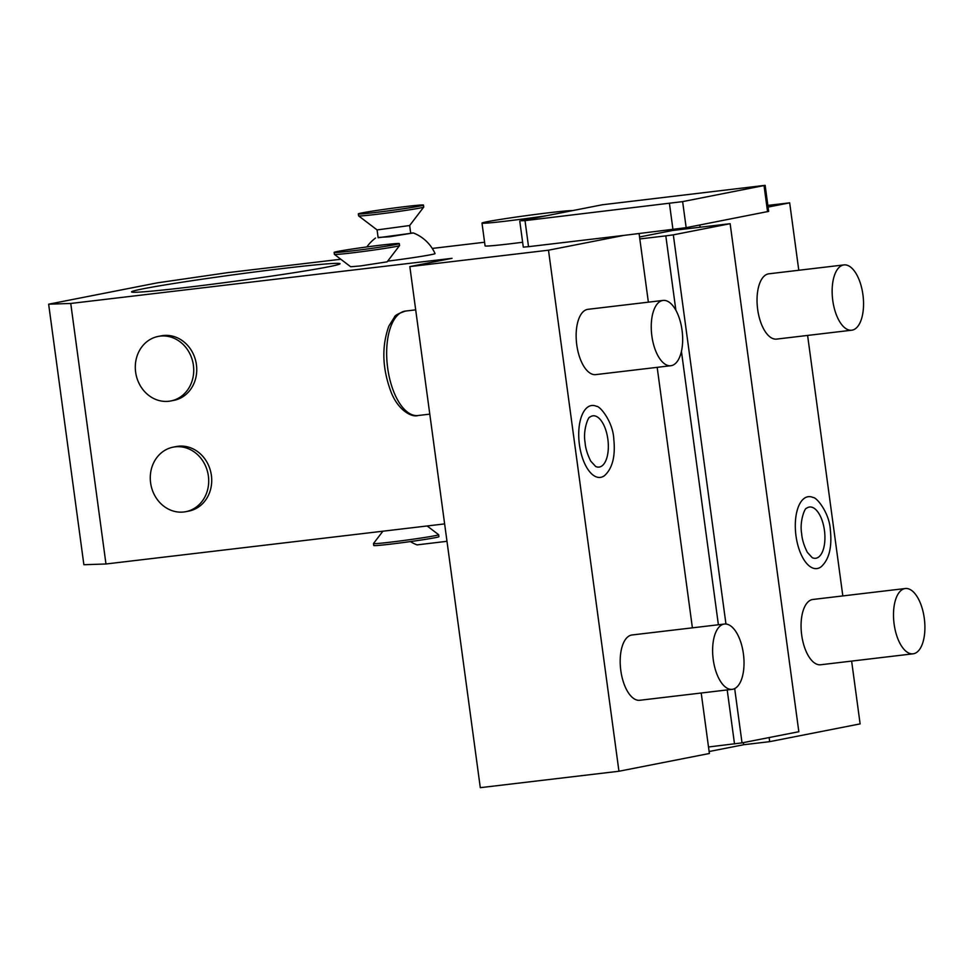 <?xml version="1.0" encoding="UTF-8"?>
<svg xmlns="http://www.w3.org/2000/svg" width="973" height="973" viewBox="0 0 973 973"><rect width="100%" height="100%" fill="white"/><g stroke="black" fill="none" stroke-linecap="round" stroke-linejoin="round"><path stroke-width="1.46" d="M340.818 259.256L227.512 272.671L157.176 282.875L48.65 304.196L70.749 303.454L452.044 258.319L409.84 266.602L548.492 250.195L623.863 235.393L528.534 246.68L525.019 220.628L682.632 201.618L765.143 185.332L602.275 204.78L520.871 220.762L525.019 220.628M432.267 248.431L484.578 242.241M767.855 205.412L789.675 202.834L768.074 207.079M519.764 221.053L523.292 247.118L528.534 246.68M187.558 287.278A105.218 3.308 172.3 0 1 131.525 291.9A105.218 3.308 172.3 0 1 284.031 268.341A105.218 3.308 172.3 0 1 340.051 263.707A105.218 3.308 172.3 0 1 187.558 287.278M378.096 237.436L389.443 236.792L413.318 232.948A39.455 39.455 0 0 1 435.053 253.576A37.838 1.192 172.3 0 1 387.68 261.153M360.472 265.933L350.681 266.76L334.42 254.391A32.875 1.034 172.3 0 1 334.396 254.354A32.875 1.034 172.3 0 0 351.898 252.907A32.875 1.034 -7.7 0 0 399.55 245.585A32.875 1.034 -7.7 0 0 399.562 245.549L387.157 261.834L360.472 265.933M522.623 242.253A46.035 1.447 172.3 0 1 485.077 245.889L481.988 223.097A46.035 1.447 172.3 0 1 487.169 221.71A46.035 1.447 -7.7 0 1 534.724 214.522A46.035 1.447 -7.7 0 1 572.586 210.606M623.863 235.393L686.16 227.67L768.658 211.384L765.143 185.332M639.091 233.593L648.371 302.177M657.176 367.344L692.399 627.84M701.205 693.007L709.39 753.491L618.95 771.248L480.297 787.668L409.84 266.602M548.492 250.195L618.95 771.248M600.864 477.305A36.196 16.869 -96.8 0 1 579.422 444.71A36.196 16.869 -96.8 0 1 591.17 405.595A36.196 16.869 -96.8 0 1 596.51 406.325C600.073 405.911 613.136 422.087 613.805 439.249C615.52 456.167 612.491 468.244 604.695 475.481A36.196 16.869 -96.8 0 1 600.864 477.305M663.087 300.426L587.984 309.317A32.875 15.325 83.2 0 0 587.449 309.402A32.875 15.325 83.2 0 0 576.697 344.357A32.875 15.325 83.2 0 0 595.719 374.617L670.823 365.726A32.875 15.325 -96.8 0 1 651.801 335.466A32.875 15.325 -96.8 0 1 662.552 300.511A32.875 15.325 83.2 0 1 663.087 300.426A32.875 15.325 83.2 0 1 682.109 330.698A32.875 15.325 83.2 0 1 671.358 365.641A32.875 15.325 -96.8 0 1 670.823 365.726M724.459 624.046L632.012 634.98A32.875 15.325 83.2 0 0 631.477 635.065A32.875 15.325 83.2 0 0 620.738 670.02A32.875 15.325 83.2 0 0 639.748 700.28L732.183 689.346A32.875 15.325 -96.8 0 1 713.173 659.074A32.875 15.325 -96.8 0 1 723.912 624.119A32.875 15.325 83.2 0 1 724.459 624.046A32.875 15.325 83.2 0 1 743.469 654.306A32.875 15.325 83.2 0 1 732.718 689.261A32.875 15.325 -96.8 0 1 732.183 689.346M709.122 751.521L743.688 744.734L743.396 742.606M674.119 230.26L674.009 229.458M639.553 236.974L672.611 230.479L730.139 223.693L673.328 234.846L725.955 624.021M699.818 224.982L700.11 227.11M769.12 737.558L769.679 741.657L743.688 744.734M789.675 202.834L798.784 270.263M807.602 335.43L842.825 595.926M851.63 661.093L860.12 723.888L769.679 741.657M817.442 568.5A36.196 16.869 -96.8 0 1 795.999 535.904A36.196 16.869 -96.8 0 1 807.748 496.789A36.196 16.869 -96.8 0 1 813.087 497.519C816.663 497.106 829.714 513.282 830.383 530.443C832.11 547.361 829.069 559.439 821.273 566.675A36.196 16.869 -96.8 0 1 817.442 568.5M843.968 264.911L768.865 273.802A32.875 15.325 83.2 0 0 768.329 273.887A32.875 15.325 83.2 0 0 757.59 308.83A32.875 15.325 83.2 0 0 776.6 339.103L851.703 330.212A32.875 15.325 -96.8 0 1 832.693 299.939A32.875 15.325 -96.8 0 1 843.433 264.997A32.875 15.325 83.2 0 1 843.968 264.911A32.875 15.325 83.2 0 1 862.99 295.184A32.875 15.325 83.2 0 1 852.239 330.127A32.875 15.325 -96.8 0 1 851.703 330.212M905.34 588.519L812.905 599.465A32.875 15.325 83.2 0 0 812.358 599.55A32.875 15.325 83.2 0 0 801.618 634.493A32.875 15.325 83.2 0 0 820.628 664.766L913.063 653.82A32.875 15.325 -96.8 0 1 894.053 623.559A32.875 15.325 -96.8 0 1 904.793 588.604A32.875 15.325 83.2 0 1 905.34 588.519A32.875 15.325 83.2 0 1 924.35 618.792A32.875 15.325 83.2 0 1 913.598 653.734A32.875 15.325 -96.8 0 1 913.063 653.82M444.625 523.9L105.972 563.987L83.873 564.717L48.65 304.196M70.749 303.454L105.972 563.987M170.859 400.949L173.875 400.365A32.875 29.068 -101.1 0 0 196.254 363.586A32.875 29.068 -101.1 0 0 163.136 335.539A32.875 29.068 -101.1 0 0 161.202 335.843L158.185 336.427A32.875 29.068 78.9 0 1 160.119 336.123A32.875 29.068 -101.1 0 1 193.238 364.182A32.875 29.068 -101.1 0 1 170.859 400.949A32.875 29.068 -101.1 0 1 168.925 401.253A32.875 29.068 78.9 0 1 135.794 373.206A32.875 29.068 78.9 0 1 158.185 336.427M185.831 511.676L188.847 511.093A32.875 29.068 -101.1 0 0 211.226 474.313A32.875 29.068 -101.1 0 0 178.108 446.254A32.875 29.068 -101.1 0 0 176.174 446.558L173.158 447.154A32.875 29.068 78.9 0 1 175.091 446.85A32.875 29.068 -101.1 0 1 208.21 474.909A32.875 29.068 -101.1 0 1 185.831 511.676A32.875 29.068 -101.1 0 1 183.897 511.98A32.875 29.068 78.9 0 1 150.766 483.934A32.875 29.068 78.9 0 1 173.158 447.154M410.387 541.584A39.455 39.455 0 0 0 417.016 544.892L446.984 541.304M438.653 534.736L438.92 536.682A32.875 1.034 -7.7 0 1 391.268 544.053A32.875 1.034 172.3 0 1 373.754 545.5L373.498 543.542A32.875 1.034 172.3 0 0 391 542.095A32.875 1.034 -7.7 0 0 438.653 534.736A32.875 1.034 -7.7 0 0 438.641 534.7L427.159 525.967M373.498 543.542A32.875 1.034 172.3 0 1 373.51 543.506L382.888 531.209M708.502 746.984L742.022 742.873L798.833 731.72L730.139 223.693M639.82 238.944L665.812 235.867L675.87 310.229M681.428 351.338L718.39 624.763M727.208 689.93L734.506 743.907M665.812 235.867L673.328 234.846M734.676 688.58L742.022 742.873M816.055 558.21A25.809 12.029 -96.8 0 1 812.248 557.687L807.347 552.336C803.953 545.573 802.056 539.322 801.643 533.569C799.38 520.823 805.194 507.444 806.41 508.368A25.809 12.029 -96.8 0 1 809.147 507.079A25.809 12.029 -96.8 0 1 824.435 530.321A25.809 12.029 -96.8 0 1 816.055 558.21M599.477 467.016A25.809 12.029 -96.8 0 1 595.671 466.493L590.757 461.141C587.364 454.379 585.466 448.127 585.065 442.374C582.803 429.628 588.616 416.249 589.833 417.174A25.809 12.029 -96.8 0 1 592.557 415.885A25.809 12.029 -96.8 0 1 607.845 439.127A25.809 12.029 -96.8 0 1 599.477 467.016M413.318 232.948L410.679 233.034M377.086 229.932L409.657 225.529L410.715 233.338L378.132 237.74L377.086 229.932L358.611 215.872A32.875 1.034 172.3 0 1 358.587 215.848L358.319 213.89A32.875 1.034 172.3 0 1 405.984 206.519A32.875 1.034 -7.7 0 1 423.486 205.072L423.754 207.03A32.875 1.034 -7.7 0 1 423.741 207.067A32.875 1.034 -7.7 0 1 376.101 214.401A32.875 1.034 172.3 0 1 358.611 215.872M423.741 207.067L409.657 225.517M423.486 205.072A32.875 1.034 -7.7 0 1 375.833 212.442A32.875 1.034 172.3 0 1 358.319 213.89M334.128 252.408A32.875 1.034 172.3 0 0 351.642 250.961A32.875 1.034 -7.7 0 0 399.295 243.591A32.875 1.034 -7.7 0 0 381.781 245.038A32.875 1.034 172.3 0 0 334.128 252.408L334.396 254.354M547.094 215.617A46.035 1.447 172.3 0 1 481.988 223.097M672.963 229.579L669.448 203.527M415.69 309.852L405.607 311.044A52.603 24.52 83.2 0 0 387.436 366.164A52.603 24.52 83.2 0 0 417.976 415.532L429.786 414.133M686.16 227.67L682.632 201.618M767.551 211.688L764.036 185.636M405.607 311.044C398.565 313.379 394.819 315.434 394.393 317.21L388.823 326.15C381.416 346.862 382.28 369.12 391.414 392.946C398.857 411.08 412.272 417.551 417.976 415.532M375.529 238.057A39.455 39.455 0 0 0 366.845 246.935M399.295 243.591L399.562 245.549"/></g></svg>
